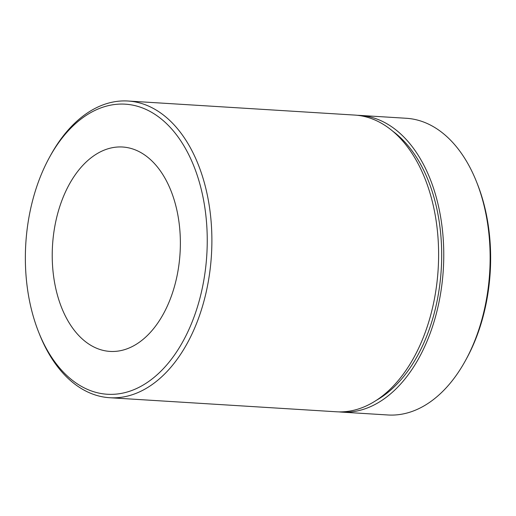 <?xml version="1.0" encoding="UTF-8"?>
<svg xmlns="http://www.w3.org/2000/svg" width="516" height="516" viewBox="0 0 516 516"><rect width="100%" height="100%" fill="white"/><g stroke="black" fill="none" stroke-linecap="round" stroke-linejoin="round"><path stroke-width="0.77" d="M149.808 380.685A145.331 90.668 -86.5 0 0 200.84 187.669A145.331 90.668 -86.5 0 0 82.786 117.738A145.331 90.668 -86.5 0 0 49.472 157.367A145.331 90.668 -86.5 0 0 38.636 332.091A145.331 90.668 -86.5 0 0 149.808 380.685M49.472 157.367L50.529 155.439A148.634 92.732 93.5 0 1 84.598 114.913A148.634 92.732 93.5 0 1 128.071 101.02A148.634 92.732 93.5 0 1 210.986 219.939A148.634 92.732 93.5 0 1 153.149 383.833A148.634 92.732 93.5 0 1 109.669 397.72A148.634 92.732 93.5 0 1 39.448 334.136L38.636 332.091M476.552 181.864L477.365 183.909A145.331 90.668 93.5 0 1 466.529 358.633L465.471 360.561A148.634 92.732 -86.5 0 0 476.552 181.864A148.634 92.732 -86.5 0 0 406.331 118.28L359.955 115.403A148.634 92.732 93.5 0 1 442.863 234.322A148.634 92.732 93.5 0 1 385.026 398.21A148.634 92.732 93.5 0 1 341.553 412.103A148.634 92.732 93.5 0 1 338.98 411.884M341.553 412.103L387.929 414.98A148.634 92.732 -86.5 0 0 431.402 401.087A148.634 92.732 -86.5 0 0 465.471 360.561M92.686 156.587A102.394 63.881 -86.5 0 0 52.845 269.487A102.394 63.881 -86.5 0 0 109.96 351.409A102.394 63.881 -86.5 0 0 139.907 341.837A102.394 63.881 -86.5 0 0 179.749 228.936A102.394 63.881 -86.5 0 0 122.634 147.015A102.394 63.881 -86.5 0 0 92.686 156.587M128.071 101.02L354.802 115.081A148.634 92.732 93.5 0 1 437.71 234A148.634 92.732 93.5 0 1 379.873 397.894A148.634 92.732 93.5 0 1 336.4 411.781L109.669 397.72M357.375 115.3A148.634 92.732 93.5 0 1 359.955 115.403M393.044 131.399A145.331 90.668 93.5 0 1 441.567 262.702A145.331 90.668 93.5 0 1 384.265 395.224A145.331 90.668 93.5 0 1 376.37 400.313"/></g></svg>
